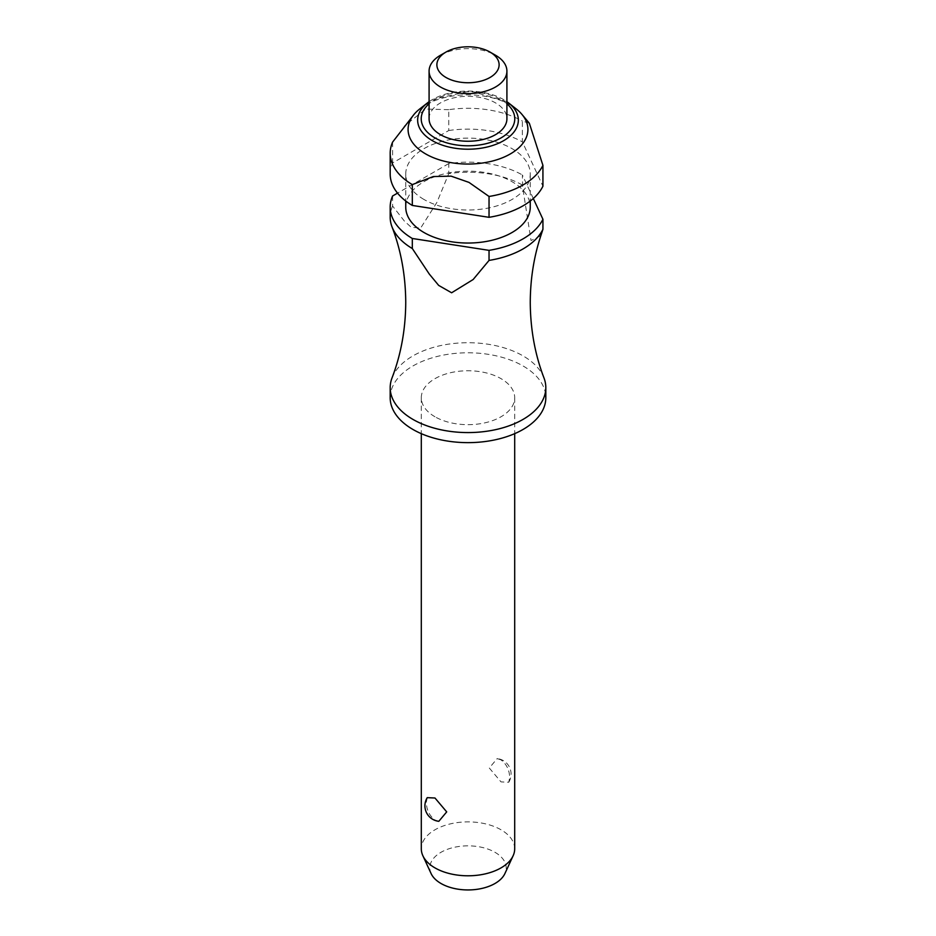 <?xml version="1.0" encoding="UTF-8"?>
<svg xmlns="http://www.w3.org/2000/svg" width="936" height="936" viewBox="0 0 936 936"><rect width="100%" height="100%" fill="white"/><g stroke="black" fill="none" stroke-linecap="round" stroke-linejoin="round"><path stroke-width="0.7" stroke-dasharray="4.68 3.51" d="M392.008 377.969A77.817 44.928 180 0 1 446.191 344.518A77.817 44.928 180 0 1 523.025 355.879A77.817 44.928 180 0 1 543.991 377.969M434.983 416.777A46.695 26.957 180 0 1 421.305 397.718A46.695 26.957 180 0 1 450.134 372.809A46.695 26.957 180 0 1 501.017 378.647A46.695 26.957 180 0 1 514.695 397.718A46.695 26.957 180 0 1 485.866 422.616A46.695 26.957 180 0 1 434.983 416.777M501.017 759.88L497.18 758.593L489.294 768.011L501.017 781.888L508.751 782.25L509.675 777.793C509.535 770.176 506.645 764.197 501.017 759.88M514.695 848.835A46.695 26.957 0 0 0 501.017 829.776A46.695 26.957 0 0 0 450.134 823.937A46.695 26.957 0 0 0 421.305 848.835M438.82 821.305L434.983 820.018C429.355 815.701 426.465 809.722 426.325 802.105L427.249 797.659M390.183 397.718A77.817 44.928 180 0 1 438.224 356.206A77.817 44.928 180 0 1 523.025 365.941A77.817 44.928 180 0 1 545.817 397.718M423.985 199.473A62.256 35.942 180 0 1 405.744 174.061A62.256 35.942 180 0 1 444.179 140.856A62.256 35.942 180 0 1 512.015 148.637A62.256 35.942 180 0 1 530.256 174.061A62.256 35.942 180 0 1 491.821 207.266A62.256 35.942 180 0 1 423.985 199.473M405.744 207.102A62.256 35.942 180 0 1 444.179 173.885A62.256 35.942 180 0 1 512.015 181.678A62.256 35.942 180 0 1 530.256 207.102M419.773 108.927A59.916 34.597 180 0 1 510.366 104.996A59.916 34.597 180 0 1 516.227 108.927M529.343 123.248L522.37 121.072L522.37 141.909L542.927 186.206M390.183 174.061A77.817 44.928 180 0 1 392.594 162.946L448.753 130.525L448.753 109.688A77.817 44.928 180 0 1 522.37 121.072M448.753 109.688L425.658 109.044L404.176 126.208M440.482 55.236A38.914 22.464 180 0 1 495.518 55.236M429.086 118.778A38.914 22.464 180 0 1 453.106 98.023A38.914 22.464 180 0 1 495.518 102.89A38.914 22.464 180 0 1 506.914 118.778M431.098 873.569A38.189 22.055 180 0 1 448.929 848.788A38.189 22.055 180 0 1 495.004 852.31A38.189 22.055 180 0 1 504.902 873.569M533.298 198.502L522.37 174.95L522.639 187.071L531.051 240.529L540.856 235.661M522.37 185.012A77.817 44.928 0 0 0 448.753 173.628L448.753 163.566A77.817 44.928 180 0 1 522.37 174.95M392.594 195.987L392.594 206.049L404.422 221.118L411.267 227.319L420.673 228.033L436.936 202.351L448.753 173.628M392.594 206.049A77.817 44.928 0 0 0 390.183 217.164M448.753 130.525A77.817 44.928 180 0 1 522.37 141.909M448.753 163.566L397.543 193.132M392.594 142.108L392.594 162.946M429.086 101.696A50.345 29.063 180 0 1 432.397 99.59A50.345 29.063 180 0 1 503.603 99.59A50.345 29.063 180 0 1 506.914 101.696L470.551 90.956L432.596 99.45L429.086 101.685M506.914 103.791A46.765 27.004 0 0 0 434.924 99.684A46.765 27.004 0 0 0 429.086 103.791M421.305 397.718L421.305 433.66M405.744 174.061L405.744 201.018M508.751 782.25A15.561 15.561 0 0 0 497.18 758.593M530.256 174.061L530.256 201.018M514.695 397.718L514.695 433.66"/><path stroke-width="1.4" d="M540.856 235.661L541.055 235.065C533.953 256.277 530.361 278.729 530.256 302.41C530.431 329.39 535.006 354.58 543.991 377.969A77.817 44.928 180 0 1 545.817 387.656A77.817 44.928 180 0 1 497.776 429.156A77.817 44.928 180 0 1 412.975 419.422A77.817 44.928 180 0 1 390.183 387.656A77.817 44.928 180 0 1 392.008 377.969C400.994 354.58 405.569 329.39 405.744 302.41C405.569 275.418 400.994 250.228 392.008 226.851A77.817 44.928 0 0 0 412.32 248.543L412.32 238.481L489.037 250.357L489.037 260.419L473.148 279.525L451.62 292.781L438.668 285.398L429.285 274.061L412.32 248.543M421.305 433.66L421.305 848.835A46.695 26.957 0 0 0 422.885 855.773A46.695 26.957 0 0 0 434.983 867.894A46.695 26.957 0 0 0 480.121 874.867A46.695 26.957 0 0 0 513.115 855.773A46.695 26.957 0 0 0 514.695 848.835L514.695 433.66M427.249 797.659L434.983 798.01L446.706 811.886L438.82 821.305A15.561 15.561 0 0 1 427.249 797.647M545.817 387.656L545.817 397.718A77.817 44.928 180 0 1 497.776 439.218A77.817 44.928 180 0 1 412.975 429.484A77.817 44.928 180 0 1 390.183 397.718L390.183 387.656M530.256 201.018L530.256 207.102A62.256 35.942 180 0 1 491.821 240.306A62.256 35.942 180 0 1 423.985 232.514A62.256 35.942 180 0 1 405.744 207.102L405.744 201.018M425.634 153.913A59.916 34.597 180 0 1 414.04 114.414A59.916 34.597 180 0 1 419.773 108.927L427.483 102.89A50.345 29.063 180 0 1 429.086 101.696L427.483 102.89A50.345 29.063 180 0 0 432.397 140.692A50.345 29.063 180 0 0 503.603 140.692A50.345 29.063 180 0 0 508.517 102.89L516.227 108.927A59.916 34.597 180 0 1 521.96 114.414A59.916 34.597 180 0 1 502.702 157.657A59.916 34.597 180 0 1 425.634 153.913M414.04 114.414L392.594 142.108A77.817 44.928 180 0 0 390.183 153.211L390.183 174.061A77.817 44.928 180 0 0 412.32 205.44L412.32 184.603A77.817 44.928 180 0 1 390.183 153.211M412.32 184.603L433.263 176.553L451.094 176.143L468.971 182.391L489.037 196.466L489.037 217.316L412.32 205.44M495.518 55.236L490.008 52.065L495.518 55.236A38.914 22.464 180 0 1 506.914 71.124A38.914 22.464 180 0 1 482.894 91.88A38.914 22.464 180 0 1 440.482 87.013A38.914 22.464 180 0 1 429.086 71.124A38.914 22.464 180 0 1 440.482 55.236L445.992 52.065A31.122 17.971 180 0 1 490.008 52.065L490.008 52.065A31.122 17.971 180 0 1 490.008 77.477A31.122 17.971 180 0 1 445.992 77.477A31.122 17.971 180 0 1 445.992 52.065M506.914 71.124L506.914 118.778A38.914 22.464 180 0 1 482.894 139.534A38.914 22.464 180 0 1 440.482 134.667A38.914 22.464 180 0 1 429.086 118.778L429.086 71.124M513.115 855.773L504.902 873.569A38.189 22.055 180 0 1 477.91 889.188A38.189 22.055 180 0 1 440.996 883.49A38.189 22.055 180 0 1 431.098 873.569L422.885 855.773M489.037 260.419A77.817 44.928 0 0 0 542.927 229.308L542.927 219.246L533.298 198.502M541.055 235.065L542.927 229.308M489.037 217.316A77.817 44.928 180 0 0 542.927 186.206L542.927 165.356L529.343 123.248L521.96 114.414M412.32 238.481A77.817 44.928 180 0 1 390.183 207.102L390.183 217.164A77.817 44.928 0 0 0 392.008 226.851M542.927 219.246A77.817 44.928 180 0 1 489.037 250.357M542.927 165.356A77.817 44.928 180 0 1 489.037 196.466M397.543 193.132L392.594 195.987A77.817 44.928 180 0 0 390.183 207.102M429.086 103.791A46.765 27.004 0 0 0 434.924 137.873A46.765 27.004 0 0 0 501.076 137.873A46.765 27.004 0 0 0 506.914 103.791M506.914 101.696A50.345 29.063 180 0 1 508.517 102.89L506.914 101.685"/></g></svg>
